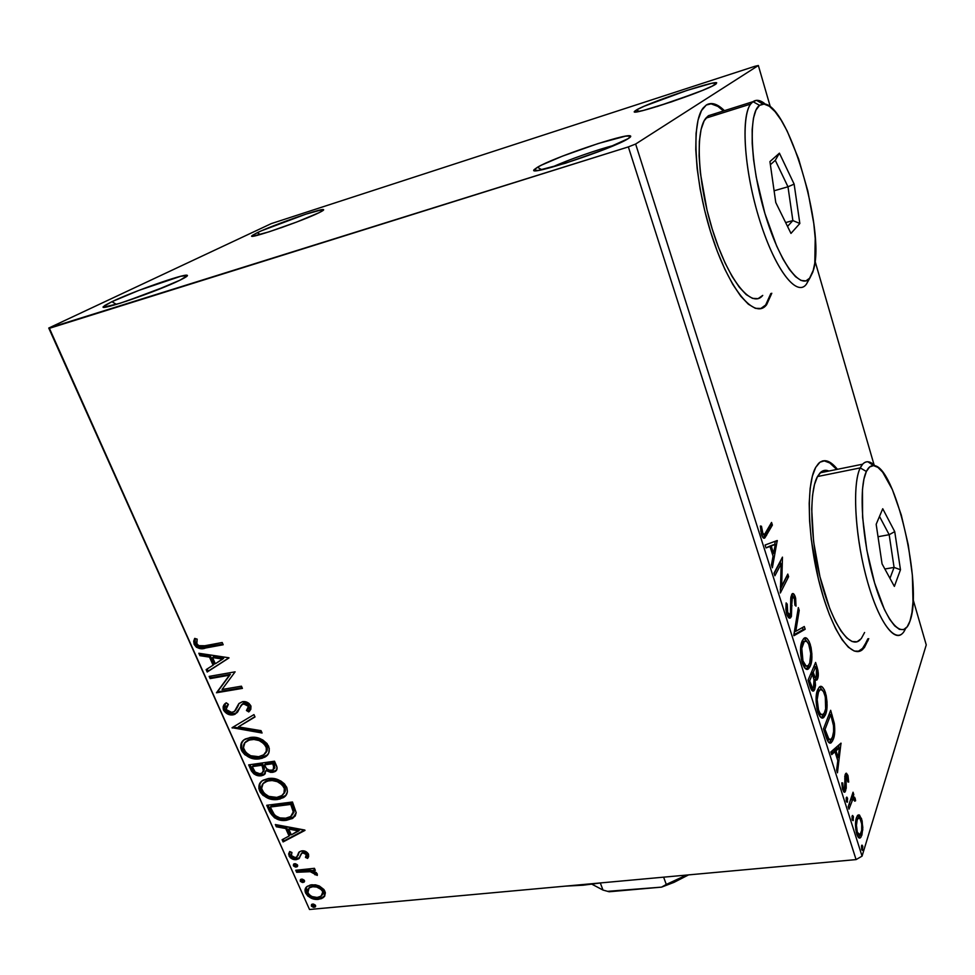 <?xml version="1.0" encoding="UTF-8"?>
<svg xmlns="http://www.w3.org/2000/svg" width="975" height="975" viewBox="0 0 975 975"><rect width="100%" height="100%" fill="white"/><g stroke="black" fill="none" stroke-linecap="round" stroke-linejoin="round"><path stroke-width="1.46" d="M537.469 167.261L541.808 169.748L537.469 167.261L541.722 165.019L562.429 156.158L598.345 143.483L625.621 136.134L630.618 136.037L628.266 138.584C612.885 148.895 524.635 177.791 534.398 169.443L537.469 167.261C553.032 157.743 625.341 133.222 630.289 135.878C631.3 136.195 630.618 137.097 628.266 138.584L603.232 149.894L565.207 163.312L538.005 170.43L534.081 170.113L537.469 167.261M636.541 109.919L639.173 111.406L636.541 109.919L644.231 106.214L687.107 90.37L711.518 83.363L716.613 82.753L715.479 84.362C704.62 91.735 627.193 117.39 634.713 111.211L636.541 109.919C647.814 102.923 713.347 80.669 716.686 82.765L712.53 85.958L702.39 90.443L671.531 101.851L643.366 110.443L636.029 111.893L634.64 111.772L634.81 111.101L636.541 109.919M257.254 232.708L260.301 234.5L257.254 232.708L261.495 230.783L305.845 214.171L322.396 209.613L323.42 210.186L318.983 212.733C302.287 221.093 246.772 240.142 251.916 235.767L257.254 232.708C273.427 224.859 321.263 208.15 323.481 209.601C324.248 209.844 322.749 210.892 318.983 212.733L296.79 221.995L268.99 231.843L252.708 236.23L251.806 236.072L252.306 235.414L257.254 232.708M111.93 301.689L116.415 304.383L111.93 301.689L139.132 290.294L180.802 276.254L187.444 275.584L179.997 280.178C158.133 291.098 97.268 312.012 103.472 306.528L111.93 301.689C132.734 291.623 183.97 273.597 187.127 275.255C188.333 275.62 185.957 277.266 179.997 280.178L152.307 291.866L120.23 303.213L103.667 307.186L104.739 305.504L111.93 301.689M765.265 305.467L760.512 308.722L765.643 305.029L770.847 293.499L765.643 305.029L766.594 304.785L765.265 305.467L766.228 305.224C754.528 319.495 729.568 290.16 712.164 236.791C694.614 183.58 690.8 122.643 703.243 107.896L706.278 105.032C711.421 101.912 717.466 103.801 724.425 110.675L718.831 106.092L712.14 103.569L706.278 105.032L701.5 110.577L698.039 120.083L696.089 133.258L695.772 149.614L697.137 168.48L700.135 189.028L704.657 210.344L710.47 231.428L717.307 251.355L724.864 269.258L732.773 284.371L740.707 296.156L748.337 304.2L755.345 308.319L761.499 308.466L766.594 304.785L771.798 293.256L766.228 305.224M711.177 103.874L717.868 106.397L723.474 110.967C717.771 105.337 712.64 103.058 708.057 104.118M861.9 649.435L857.927 651.58L863.423 647.802L867.848 638.783L867.128 640.855L868.043 640.721L867.128 640.855L861.9 649.435L862.838 649.301C851.845 659.965 832.297 632.409 819.963 585.195C807.519 538.151 805.959 484.283 815.697 467.378L818.525 463.454C823.912 458.384 830.213 460.334 837.428 469.304L830.688 462.772L825.069 460.663L819.999 462.174L815.697 467.378L812.358 476.19L810.152 488.329L809.201 503.393L809.579 520.76L811.297 539.723L818.415 579.016L823.497 597.59L829.311 614.335L835.575 628.534L842.022 639.624L848.36 647.217L854.344 651.081L859.743 651.19L864.362 647.656L868.762 638.649L862.838 649.301M836.513 469.487C831.553 463.271 826.922 460.407 822.608 460.907L822.632 460.907M755.028 66.251L271.318 223.604L48.75 328.051L309.514 909.492L49.408 328.319L628.351 146.908L856.087 859.597L309.514 909.492L856.087 859.597L862.058 856.135L635.639 144.032L758.355 65.508L770.384 107.018L758.355 65.508L755.028 66.251L271.318 223.604L48.75 328.051L628.351 146.908L635.639 144.032L758.355 65.508L755.028 66.251M815.027 261.093L874.075 464.868L815.027 261.093M913.1 599.515L926.25 644.914L862.058 856.135L926.25 644.914L913.1 599.515M858.817 814.832L857.464 815.539L856.038 819.158L855.757 829.542L858.195 837.196L859.67 838.025L860.937 837.196L862.777 829.737L862.132 820.816L859.511 815.076L857.829 815.173L856.428 817.72C855.063 821.864 855.172 827.312 856.757 834.088C858.049 837.647 859.292 838.841 860.486 837.683L861.912 835.051L862.826 827.507L861.583 818.768L858.817 814.832M848.226 806.727L848.993 809.128L852.832 798.988L853.905 798.83L854.734 801.17L855.599 800.767L854.673 797.294L853.101 796.709L853.795 794.601L853.052 792.224L848.226 806.727L848.993 809.128L852.967 798.866L854.734 801.17L855.599 800.767L855.185 798.476L853.101 796.709L853.795 794.601L853.052 792.224L848.226 806.727M847.921 775.43L846.398 773.187L845.02 775.174L844.618 789.019L843.217 787.763L842.693 782.925L841.778 782.864L842.534 789.287L844.399 792.261L846.178 788.592L846.105 776.612L847.19 776.843L847.823 781.889L848.689 782.072L848.031 775.807L845.91 775.661L846.105 776.356L845.91 775.661L847.921 775.43L845.873 773.37L845.191 774.564L844.557 789.08L843.217 787.763L842.693 782.925L841.778 782.864L842.693 789.823L844.996 792.053L846.251 787.703L845.983 776.904L846.3 776.332L847.372 777.319L847.823 781.889L848.689 782.072L847.921 775.43M825.874 736.344L828.409 742.109L830.493 743.035L832.577 740.902L834.368 735.065L834.405 723.962L830.663 710.3L823.497 728.837L825.874 736.344C827.763 742.194 829.603 744.266 831.395 742.548L833.247 739.379C834.783 735.881 835.136 730.531 834.307 723.328L830.663 710.3L823.497 728.837L825.874 736.344M808.056 680.197L811.688 690.178L813.284 691.068L814.747 689.386L815.502 685.352L815.039 679.624L817.074 679.782L818.293 675.395L817.928 670.349L815.6 662.439L808.056 680.197L810.152 686.802C811.444 690.507 812.699 691.811 813.906 690.739L814.747 689.386L815.039 679.624L816.843 680.038L817.574 678.88C818.707 676.041 818.537 672.092 817.05 667.034L815.6 662.439L808.056 680.197M793.784 635.273L805.167 629.265L804.29 626.511L795.795 631.312L799.22 610.387L798.342 607.608L793.918 635.712L805.167 629.265L804.29 626.511L795.795 631.312L799.22 610.387L798.342 607.608L793.784 635.273M774.893 575.774L781.17 563.794L780.353 592.995L788.604 576.676L787.788 574.08L781.658 586.146L782.462 557.139L774.04 573.117L774.893 575.774L781.17 563.794L780.353 592.995L788.604 576.676L787.788 574.08L781.658 586.146L782.462 557.139L774.04 573.117L774.893 575.774M765.789 532.594L764.339 534.69L763.059 534.361L761.463 526.232L760.342 526.037L761.426 534.483L762.901 537.554L764.388 538.188L772.383 525.098L771.542 522.442L764.461 534.568L762.328 532.85L761.463 526.232L760.342 526.037L761.426 534.483C762.694 537.92 763.864 539.017 764.948 537.773L772.383 525.098L771.542 522.442L765.789 532.594M777.233 540.516L765.119 545.001L766.045 547.926L769.982 546.451L773.065 556.177L771.432 564.878L772.358 567.779L777.233 540.516L765.119 545.001L766.045 547.926L769.982 546.451L773.065 556.177L771.432 564.878L772.358 567.779L777.233 540.516M786.752 614.238L789.202 618.04L790.335 617.955L791.42 616.371L791.932 599.259L792.821 596.688L794.357 598.175L794.881 605.134L796.002 606.133L795.637 598.077L793.26 593.617L791.907 594.128L790.859 597.383L790.993 610.862L790.164 614.616L789.116 614.908L787.715 612.812L787.227 604.183L786.13 602.903L785.874 609.594L786.752 614.238C788.117 617.748 789.397 618.93 790.591 617.76L792.407 597.236L794.479 598.54L794.881 605.134L796.002 606.133L795.307 596.895C794.174 593.885 793.102 592.885 792.114 593.909L790.749 598.553L790.432 614.177L790.055 614.737L787.544 612.312L787.227 604.183L786.13 602.903L786.752 614.238M802.206 640.843L800.499 649.898L801.352 659.648L804.387 667.558L807.739 669.216L809.92 666.924L811.407 662.318L811.882 654.018L811.042 647.412L809.189 641.599L806.91 638.43L804.204 638.198L802.206 640.843C799.939 645.682 799.939 653.006 802.193 662.829C804.509 668.765 806.678 670.703 808.702 668.643L810.274 666.169C812.492 661.257 812.467 653.945 810.213 644.268C807.897 638.345 805.716 636.456 803.68 638.601L802.206 640.843M817.647 689.727L816.075 698.99L816.94 708.74L819.902 716.43L823.132 717.807L825.216 715.309L826.629 710.543L827.044 702.146L826.191 695.565L824.387 689.873L822.169 686.875L819.573 686.888L817.647 689.727C815.502 694.785 815.539 702.171 817.757 711.86C819.914 717.429 821.937 719.257 823.838 717.344L825.557 714.517C827.665 709.373 827.604 702.024 825.374 692.469C823.217 686.888 821.182 685.108 819.268 687.131L817.647 689.727M840.998 743.133L830.834 751.957L831.687 754.638L834.978 751.749L837.805 760.658L836.611 770.14L837.452 772.797L840.998 743.133L830.834 751.957L831.687 754.638L834.978 751.749L837.805 760.658L836.611 770.14L837.452 772.797L840.998 743.133M846.288 797.684L846.227 800.877L847.19 802.279L847.604 798.525L846.812 797.087L846.288 797.684L846.361 801.365L847.275 802.218L847.482 798.037L846.288 797.684M852.126 816.099L852.077 819.293L853.027 820.67L853.43 816.892L852.638 815.466L852.126 816.099L852.211 819.78L853.101 820.621L853.308 816.404L852.43 815.539L852.126 816.099M861.547 845.788L862.29 850.371L862.826 846.507L862.046 845.13L861.547 845.788L861.644 849.481L862.497 850.285L862.692 846.032L861.863 845.203L861.547 845.788M319.373 886.019L315.534 884.837L310.257 884.995L306.357 887.14L305.017 889.7L305.577 892.99L307.893 896.11L313.109 898.852L317.545 899.425L321.653 898.597L324.602 896.269L325.37 892.759L323.944 889.529L319.373 886.019L311.878 884.727L307.32 886.287C305.065 887.75 304.48 889.992 305.577 892.99C308.868 897.792 313.146 899.913 318.386 899.377L324.175 896.805L324.87 891.126L319.373 886.019M295.766 870.273L296.656 872.284L311.598 871.638L314.413 873.173L314.84 874.672L317.35 875.05L316.388 872.649L312.573 870.626L315.339 870.346L314.438 868.311L295.766 870.273L296.656 872.284L309.465 871.284L317.253 875.428L317.216 873.819L312.573 870.626L315.339 870.346L314.438 868.311L295.766 870.273M308.539 854.197L305.589 851.419L301.165 850.98L298.764 852.406L296.875 856.952L294.767 857.647L291.354 855.757L291.927 852.479L289.685 851.516L288.612 854.051L290.343 857.768L295.34 859.694L298.898 858.67L301.202 853.795L302.896 852.893L306.028 854.137L306.455 855.428L305.467 857.403L307.613 858.414L308.648 856.562L308.539 854.197C306.845 851.626 304.627 850.517 301.897 850.858L299.301 851.833L296.558 857.208L295.303 857.634L291.208 855.489L291.927 852.479L289.685 851.516L289.027 855.965C290.903 858.756 293.329 859.987 296.303 859.645L298.898 858.67L301.75 853.296L302.896 852.893L306.284 854.575L305.467 857.403L307.613 858.414L308.539 854.197M269.527 811.541L274.523 817.83L283.091 820.414L292.183 818.647L295.279 815.868L296.193 812.675L292.476 801.998L266.736 805.289L269.527 811.541L270.416 810.542L268.003 805.131L270.416 810.542L269.527 811.541C273.646 818.561 279.325 821.474 286.589 820.28L292.793 818.293L296.193 812.675L292.476 801.998L266.736 805.289L269.527 811.541M248.686 764.888L251.477 771.067L253.914 773.882L257.034 775.454L261.288 775.795L264.773 774.211L265.943 770.555L270.977 772.444L275.864 771.018L277.071 767.8L274.499 761.207L248.686 764.888L251.136 770.36C253.658 774.54 257.047 776.344 261.288 775.795L263.75 775.003L265.943 770.555L272.598 772.371L275.108 771.554C277.278 770.201 277.643 768.056 276.23 765.119L274.499 761.207L248.686 764.888M232.062 727.691L262.08 733.005L261.044 730.653L238.351 726.899L255.011 716.966L253.963 714.602L232.062 727.691L262.08 733.005L261.044 730.653L238.351 726.899L255.011 716.966L253.963 714.602L232.062 727.691M210.137 678.588L229.405 675.224L216.474 692.774L242.409 688.387L241.447 686.181L222.044 689.483L235.121 671.836L209.15 676.394L210.137 678.588L211.112 677.698L210.429 676.162L211.112 677.698L210.137 678.588L229.405 675.224L216.474 692.774L242.409 688.387L241.447 686.181L222.044 689.483L235.121 671.836L209.15 676.394L210.137 678.588M204.835 645.743L198.522 645.669L196.56 643.122L197.182 639.149L194.695 638.393L193.708 641.16L194.159 644.414L196.414 647.217L199.582 648.509L223.19 644.755L222.202 642.513L204.835 645.743C201.971 646.998 199.278 646.388 196.792 643.902L197.182 639.149L194.695 638.393L194.159 644.414C197.462 648.558 201.264 649.764 205.567 648.009L223.19 644.755L222.202 642.513L204.835 645.743M228.93 657.772L198.827 653.262L199.899 655.675L209.503 657.113L213.086 665.194L206.127 669.618L207.2 672.007L228.93 657.772L198.827 653.262L199.899 655.675L209.503 657.113L213.086 665.194L206.127 669.618L207.2 672.007L228.93 657.772M235.341 710.641L237.863 706.388L235.328 710.653L232.16 712.688L226.054 709.471L228.382 704.352L226.285 702.804C223.567 704.279 222.629 706.692 223.482 710.056L227.809 714.09L234.256 714.565L237.754 711.848L241.264 705.047L244.14 703.804L246.699 704.535L248.223 706.522L248.211 708.167L246.431 710.507L248.783 711.945L250.807 709.373L250.977 706.253L248.966 703.402L247.053 702.244L242.458 701.695L238.765 703.731L234.378 711.567L230.258 712.652L227.931 711.677L226.054 709.471L226.358 706.412L228.382 704.352L226.285 702.804L223.153 706.643L223.482 710.056L224.445 709.142L225.481 703.438M250.075 737.502L243.933 739.94L241.276 743.218L240.654 747.715L242.068 751.432L244.847 754.699L251.404 758.184L257.29 759.013L261.946 758.331L265.931 756.429L268.673 753.139L269.307 748.568L267.077 743.608L262.665 739.867L257.168 737.758L251.257 737.368L245.517 738.916C241.154 741.085 239.789 744.851 241.434 750.214C246.297 757.124 252.379 759.988 259.667 758.818L264.712 757.222C268.917 755.028 270.185 751.298 268.527 746.021C263.555 739.087 257.4 736.247 250.075 737.502M268.296 778.55L262.153 780.865L259.484 784.034L258.838 788.422L260.215 792.078L262.97 795.295L269.49 798.769L275.34 799.646L279.983 799.049L285.529 795.807L287.393 791.968L286.869 787.715L284.432 783.839L280.812 780.999L275.352 778.891L268.296 778.55L263.201 780.171C259.216 782.316 258.022 785.874 259.594 790.871C264.408 797.684 270.441 800.548 277.717 799.488L283.323 797.66C287.113 795.49 288.21 791.968 286.613 787.093C281.702 780.256 275.596 777.404 268.296 778.55M304.834 830.042L275.328 824.545L276.327 826.776L285.748 828.543L289.075 836.026L282.104 839.707L283.103 841.925L304.992 830.395L275.328 824.545L276.327 826.776L285.748 828.543L289.075 836.026L282.104 839.707L283.103 841.925L304.834 830.042M294.706 863.704L293.499 864.277L293.56 865.983L295.425 867.043L297.424 866.507L297.363 864.788L295.486 863.716L293.804 863.996L293.341 865.605L297.156 866.751L297.582 865.154L294.706 863.704M301.592 879.133L300.385 879.694L300.434 881.376L302.311 882.448L304.298 881.912L304.237 880.218L302.36 879.145L300.653 879.438L300.215 881.01L304.054 882.143L304.456 880.583L301.592 879.133M312.707 904.044L311.5 904.593L311.549 906.263L313.414 907.323L315.4 906.811L315.352 905.141L313.487 904.069L311.744 904.373L311.33 905.897L315.193 907.006L315.559 905.507L312.707 904.044M835.721 468.512L829.774 462.967L824.155 460.846M222.909 644.109L206.566 647.144L205.567 648.009L206.566 647.144C202.264 648.899 198.461 647.705 195.158 643.561L194.159 644.414L195.158 643.561L195.232 638.552L194.683 641.891L195.561 644.353L197.413 646.364L200.57 647.644L222.909 644.109M229.003 657.942L207.2 672.007L208.175 671.117L207.2 668.935L208.175 671.117L229.003 657.942M214.073 664.316L213.086 665.194L214.073 664.316L210.49 656.248L209.503 657.113L210.49 656.248L200.887 654.798L199.899 655.675L200.887 654.798L200.302 653.482L200.887 654.798L210.49 656.248L214.073 664.316M223.665 658.223L213.562 656.711L212.574 657.577L213.562 656.711L223.665 658.223L215.329 663.768L212.574 657.577L222.69 659.1L223.665 658.223M242.105 687.692L217.437 691.872L216.474 692.774L230.368 674.322L229.405 675.224L230.368 674.322L211.112 677.698L230.368 674.322L217.437 691.872L242.105 687.692M247.37 709.581L249.039 705.254L246.431 710.507L247.37 709.581L249.685 711.007L247.37 709.581L246.431 710.507L248.783 711.945L250.794 705.766C248.601 702.463 245.822 701.11 242.458 701.695L238.997 703.463L236.913 707.314L238.643 704.669M237.193 712.567L233.086 714.858L235.036 714.248L242.373 704.206L243.531 703.852L248.101 706.168L249.039 705.254L244.481 702.938L241.958 704.45M223.482 710.056C226.017 713.822 229.21 715.431 233.086 714.858L234.037 713.932C230.173 714.504 226.968 712.908 224.445 709.142L223.482 710.056M224.713 704.438L223.97 707.448L225.188 710.434M226.224 711.567L231.465 713.968L236.255 713.188M242.848 703.572L244.043 703.036M245.078 702.89L248.223 704.072L249.149 707.253M248.552 708.264L247.784 709.166M238.241 705.522L237.863 706.4M254.877 716.674L238.351 726.899L254.877 716.674M261.556 731.823L233.171 727.118L232.221 728.045L233.147 727.045L261.556 731.823M241.605 744.096L241.885 748.02L243.787 751.664L250.624 756.612L259.411 757.989L264.968 756.6L267.54 754.894L260.581 757.855C253.293 759.037 247.223 756.173 242.361 749.263L241.434 750.214L242.361 749.263C240.959 745.595 241.349 742.597 243.518 740.281M243.36 740.488L242.214 742.28M257.948 738.965L264.859 742.743L266.809 745.558L265.895 746.509C267.113 750.701 266.077 753.675 262.75 755.418L258.728 756.685C252.854 757.672 247.942 755.357 244.03 749.751C242.763 745.522 243.835 742.536 247.272 740.817L251.038 739.647L251.964 738.709L248.198 739.879L245.822 741.792L251.05 738.867M265.127 753.443L265.127 753.443C267.369 751.567 267.93 748.946 266.809 745.558C262.787 739.976 257.851 737.685 251.964 738.709L256.986 738.757M251.964 738.709L251.038 739.647C256.925 738.636 261.873 740.915 265.895 746.509L267.016 746.07L267.138 750.397M266.821 751.213L266.224 752.237M265.895 752.663L265.212 753.37M276.595 770.189L272.598 772.371L273.5 771.396L266.858 769.592L265.943 770.555L266.858 769.592L272.695 771.469L276.595 770.189M265.261 773.614L262.19 774.832C257.948 775.381 254.572 773.565 252.05 769.397L251.136 770.36L252.05 769.397L249.953 764.705L252.805 770.786L255.645 773.467L260.837 774.93L265.078 773.76M263.201 765.375L262.726 764.303L263.201 765.375L262.287 766.338L263.201 765.375L264.383 768.775L263.725 771.505M263.908 767.069L264.31 768.361M253.171 765.668L262.726 764.303L261.812 765.265L263.482 769.738L264.383 768.775L261.909 773.199L260.349 773.699C257.12 773.931 254.78 772.383 253.329 769.031L252.257 766.618L253.171 765.668L252.257 766.618L261.812 765.265L262.726 764.303L253.171 765.668M274.097 768.787L274.645 764.948L273.743 765.911L274.645 764.948L273.683 762.755L272.768 763.717L273.743 765.911L273.146 769.787L271.611 770.262C268.552 770.567 266.333 769.141 264.944 765.972L264.469 764.888L265.371 763.925L273.683 762.755L274.913 767.983M264.469 764.888L272.768 763.717L273.683 762.755L265.371 763.925L264.469 764.888L272.768 763.717L274.146 768.678L272.342 770.116L269.356 770.152L266.711 768.787L264.469 764.888M263.104 772.054L264.383 768.775M285.87 795.393L278.606 798.501C271.342 799.561 265.31 796.697 260.508 789.884L259.594 790.871L260.508 789.884C259.167 786.484 259.472 783.681 261.422 781.487L260.398 783.059M259.777 784.838L261.129 791.091L266.199 795.941L273.768 798.525L282.982 797.318M283.323 797.66L284.858 796.246M276.096 780.012L282.945 783.79L284.883 786.557L283.993 787.544C285.163 791.42 284.261 794.211 281.263 795.941L276.79 797.404C270.928 798.293 266.053 795.978 262.19 790.445C260.971 786.508 261.922 783.693 265.054 781.987L269.234 780.658L270.136 779.683L265.956 781.024L263.762 782.925L269.234 779.842M283.384 794.04C285.456 792.224 285.955 789.726 284.883 786.557C280.91 781.048 275.998 778.757 270.136 779.683L275.145 779.793M270.136 779.683L269.234 780.658C275.108 779.732 280.02 782.035 283.993 787.544L285.078 787.057L285.188 791.286M284.858 792.078L284.261 793.077M295.047 816.221L287.467 819.28C280.215 820.475 274.536 817.562 270.416 810.542L274.28 816.014L280.3 818.878L288.344 819.146L295.047 816.221M292.451 814.893L294.133 810.883L293.256 811.882L294.133 810.883L292.22 804.802L291.342 805.789L292.22 804.802L291.623 803.424L290.733 804.424L293.256 811.882L290.647 816.599L285.675 818.208C281.775 818.963 278.009 817.793 274.389 814.698L270.282 807.032L271.172 806.045L270.282 807.032L290.733 804.424L291.623 803.424L271.172 806.045L291.623 803.424L293.889 809.372L293.926 812.602M304.651 830.017L283.103 841.925L283.969 840.913L283.189 839.146L283.969 840.913L304.651 830.017M289.941 835.014L289.075 836.026L289.941 835.014L286.613 827.531L285.748 828.543L286.613 827.531L277.217 825.776L276.327 826.776L277.217 825.776L276.79 824.813L277.217 825.776L286.613 827.531L289.941 835.014M299.544 829.932L289.636 828.092L288.758 829.103L289.636 828.092L299.544 829.932L291.318 834.844L288.758 829.103L298.679 830.956L299.544 829.932M305.748 857.062L306.321 856.367L308.332 857.33L306.321 856.367L307.137 853.552L306.284 854.575L307.137 853.552L303.749 851.858L301.409 853.564L302.262 852.54M301.738 853.296L302.603 852.26M299.581 857.842L298.898 858.67L299.581 857.842M299.666 857.707L296.303 859.645L297.168 858.609C294.182 858.951 291.757 857.732 289.892 854.941L289.027 855.965L289.892 854.941L289.807 851.565L289.892 854.941L292.134 857.427L296.205 858.658L299.666 857.707M297.728 855.928L299.362 851.784M299.228 852.053L298.691 853.552M298.338 854.819L297.923 855.684M302.567 852.284L303.31 851.943M304.188 851.845L305.845 852.284M306.516 852.723L307.308 854.392L306.772 855.794M297.704 865.873L296.205 867.068L297.058 866.032L294.194 864.581L293.341 865.605L294.072 863.85L295.084 865.556L297.704 865.873M314.937 869.432L312.573 870.626L314.937 869.432M315.681 873.612L317.326 874.136L315.681 873.624L314.84 874.672L315.607 872.686L314.767 873.734L315.607 872.686L313.462 870.943L315.607 872.686M312.634 870.651L310.306 870.236L309.465 871.284L310.306 870.236L303.761 870.59L302.908 871.638L303.761 870.59L297.509 871.248L296.656 872.284L297.509 871.248L297.022 870.139L297.509 871.248L303.761 870.59M305.346 870.443L306.113 870.37M306.979 870.309L307.82 870.248M308.612 870.212L312.646 870.651M304.59 881.266L303.079 882.473L303.932 881.424L301.068 879.962L300.215 881.01L300.946 879.279L301.945 880.937L304.59 881.266M310.403 896.269L318.374 898.365L322.481 897.536L324.797 895.952L318.386 899.377L319.215 898.316C313.974 898.852 309.709 896.732 306.418 891.942L305.577 892.99L306.418 891.942L306.467 887.018M306.028 887.969L306.418 891.942L309.246 895.489M309.392 887.396L313.584 885.678L309.038 887.786M322.506 894.66L323.395 890.285L321.177 896.135L317.484 897.39C313.597 897.841 310.379 896.305 307.844 892.771L309.112 887.993L314.876 885.629L318.947 886.47L322.213 888.554L323.627 890.931L323.237 893.758M312.756 886.726C316.68 886.263 319.946 887.798 322.567 891.345L323.395 890.285C320.787 886.738 317.509 885.203 313.584 885.678L312.756 886.726L316.741 887.055L321.384 889.614L322.798 891.991L322.408 894.818L319.837 896.854L316.863 897.427L312.183 896.598L309.623 895.074L307.613 892.137L307.893 889.297L309.416 887.786L312.756 886.726M315.693 906.128L314.182 907.347L315.01 906.287L312.171 904.837L311.33 905.897L312.037 904.203L313.438 906.007L315.693 906.128M215.329 663.768L212.574 657.577L222.69 659.1L215.329 663.768M258.728 756.685L250.685 755.735L245.944 752.566L243.421 747.752L244.883 742.743L249.234 740.037L253.963 739.477L259.118 740.561L263.933 743.693L266.26 747.52L266.236 751.347L263.725 754.784L258.728 756.685M262.287 766.338L263.433 771.249L262.324 772.931L259.777 773.748L255.194 772.017L252.257 766.618L261.812 765.265L262.287 766.338M276.79 797.404L268.783 796.368L264.079 793.223L261.592 788.495L263.092 783.608L267.442 781.012L272.147 780.536L277.278 781.658L282.055 784.765L284.359 788.531L283.969 793.065L281.787 795.6L276.79 797.404M290.733 804.424L293.012 810.371L293.134 813.296L290.891 816.441L285.675 818.208L279.947 817.903L275.62 815.831L273.427 813.406L270.282 807.032L290.733 804.424M291.318 834.844L288.758 829.103L298.679 830.956L291.318 834.844M125.592 301.482L167.566 285.736L125.592 301.482M280.776 227.87L296.498 222.105L280.776 227.87M656.87 106.604L695.858 93.052L656.87 106.604M551.85 167.261C567.389 160.095 598.089 149.309 614.774 145.165C598.089 149.309 567.389 160.095 551.85 167.261M635.639 144.032L862.058 856.135L856.087 859.597L628.351 146.908L635.639 144.032M49.408 328.319L309.514 909.492L49.408 328.319M763.608 537.237L770.14 524.916L772.383 525.098L770.323 525.488L764.473 535.823L766.557 535.433L764.473 535.823L763.169 537.834M760.354 526.439L761.463 526.232L760.354 526.439M760.671 531.095L761.889 530.851L760.671 531.095M761.048 533.093L762.328 532.85L761.048 533.093M762.243 535.08L763.486 534.751M775.283 541.235L777.368 540.954L775.308 541.332L774.711 544.55L775.283 541.235M773.017 553.52L772.724 555.104L773.017 553.52M767.898 546.829L769.982 546.451L767.898 546.829M773.199 544.83L769.153 546.366L775.259 544.452L773.577 553.422L772.261 553.654L773.577 553.422L771.225 545.976L775.259 544.452L773.199 544.83M780.487 560.893L780.378 563.928L780.487 560.893M780.378 586.365L781.658 586.146L780.378 586.365M786.459 576.7L788.604 576.676L786.569 577.029L780.268 589.412L786.459 576.7M779.11 564.159L781.17 563.794L779.11 564.159L774.174 573.532L779.11 564.159M785.96 604.39L787.227 604.183L785.96 604.39M786.301 612.507L787.544 612.312L786.301 612.507M787.13 615.298L789.08 614.896M791.761 594.36L793.053 596.602L791.761 594.36M793.857 597.139L795.307 596.895L793.857 597.139M791.712 597.346L790.92 596.968M790.847 597.504L792.407 597.236L790.847 597.504M790.749 601.112L791.871 600.929L790.749 601.112M790.944 605.962L792.078 605.768L790.944 605.962M789.823 614.908L789.177 617.138L791.237 616.797L788.787 617.797L789.787 615.128M797.842 610.618L799.22 610.387L797.842 610.618M794.406 631.532L795.795 631.312L794.406 631.532M802.474 627.534L803.132 629.594L805.167 629.265L803.132 629.594L793.845 634.896L803.132 629.594L802.474 627.534M804.058 638.296L807.032 641.648L804.314 638.393M808.86 644.475L810.213 644.268L808.86 644.475M806.642 668.947L808.811 664.901L808.226 666.473L810.274 666.169L808.226 666.473L806.362 669.167M804.022 666.303L806.081 665.998L802.961 660.916L801.694 661.111L802.961 660.916C801.194 653.067 801.206 647.229 803.01 643.39L801.255 643.671L803.01 643.39L804.229 641.538C805.862 639.868 807.617 641.404 809.469 646.132C811.237 653.896 811.237 659.734 809.469 663.646L808.214 665.608C806.593 667.314 804.838 665.754 802.961 660.916L801.791 648.375L804.302 641.465L801.523 642.659M801.572 642.598L802.254 641.782M803.022 641.343L803.863 641.306M814.381 665.303L814.868 666.839L814.381 665.303M815.783 667.217L817.05 667.034L815.783 667.217M816.063 677.357L815.551 679.173L817.574 678.88L815.222 679.819L816.063 677.357M814.064 679.758L815.039 679.624L814.064 679.758M813.235 687.802L812.711 689.666L814.747 689.386L812.711 689.666L812.163 690.678L813.235 687.802M811.602 673.969L813.638 673.664L813.235 672.384L815.624 666.729L813.65 667.022L815.624 666.729L816.441 669.325L816.258 677.211C815.38 677.844 814.515 676.662 813.638 673.664L811.602 673.969L811.224 672.75L811.724 674.31M813.235 672.384L811.249 672.677L813.235 672.384L815.624 666.729L817.148 672.372L816.77 676.406L815.917 677.406L814.868 676.747L813.235 672.384M812.467 674.2L814.052 679.697L813.467 687.643C812.492 688.362 811.517 687.07 810.566 683.78L809.25 683.963L810.566 683.78L809.64 680.879L808.324 681.074L809.64 680.879L812.467 674.2L810.469 674.493L812.467 674.2L814.247 680.769L814.308 685.596L813.638 687.448L812.358 687.68L809.64 680.879L812.467 674.2M810.615 688.143L812.516 687.777M819.597 686.863L822.364 690.166L819.597 686.863M824.021 692.652L825.374 692.469L824.021 692.652M822.01 717.417L823.887 713.749L823.522 714.797L825.557 714.517L823.522 714.797L821.584 717.807M819.975 715.126L818.756 714.48L821.328 714.614M817.769 690.337L819.804 690.056C821.328 688.533 822.961 689.995 824.679 694.419C826.41 702.073 826.447 707.96 824.777 712.043L823.375 714.334C821.852 715.869 820.219 714.382 818.5 709.873C816.745 702.122 816.733 696.247 818.452 692.226L819.804 690.056L817.196 691.007L819.195 689.837M818.5 709.873L817.245 710.044L818.5 709.873L817.172 699.587L818.452 692.226L816.806 692.457L818.452 692.226L819.682 690.166L821.218 689.544L823.436 691.519L825.313 696.906L825.63 708.862L824.204 713.249L822.01 714.846L819.987 713.225L818.5 709.873M829.506 713.286L829.957 714.712L829.506 713.286M830.919 715.284L832.175 715.114L830.919 715.284M833.186 723.474L834.307 723.328L833.186 723.474M831.468 738.916L831.212 739.635L833.247 739.379L831.212 739.635L829.274 742.865L831.468 738.916M828.921 739.733L828.287 740.062M827.787 740.062L829.372 739.623M825.033 729.385L830.712 714.614L828.896 714.858L830.712 714.614L833.235 723.779C834.003 729.69 833.747 734.078 832.467 736.929L831.029 739.416L826.581 738.392L828.165 738.197L825.874 732.054L824.57 732.225L825.874 732.054L825.033 729.385L823.729 729.556L825.033 729.385L830.712 714.614L833.54 725.851L833.613 731.53L832.467 736.929L830.956 739.477L829.006 739.33L825.033 729.385M840.426 743.62L841.12 743.535L840.426 743.62M838.975 744.876L838.585 747.959L838.975 744.876M837.354 757.746L837.22 758.806L837.354 757.746M832.955 751.993L834.978 751.749L832.955 751.993L831.309 753.431L832.955 751.993M837.403 748.105L834.003 751.079L834.247 751.835L834.003 751.079L836.026 750.835L834.003 751.079L837.403 748.105L839.414 747.862L838.183 757.648L836.903 757.807L838.183 757.648L836.026 750.835L839.414 747.862L837.403 748.105M844.716 777.051L845.983 776.904L844.716 777.051M844.667 778.891L845.715 778.769L844.667 778.891M844.972 782.754L845.971 782.645L844.972 782.754M845.093 787.837L846.251 787.703L845.093 787.837M844.118 789.165L843.716 790.957L845.739 790.725L843.473 791.566L844.118 789.165M841.778 783.023L842.693 782.925L841.778 783.023M842.205 787.885L843.217 787.763L842.205 787.885M845.325 774.235L845.91 775.661L845.325 774.235M846.154 798.172L847.482 798.037L846.154 798.172M846.532 801.816L847.555 801.706L846.532 801.816M852.199 794.771L853.795 794.601L852.199 794.771M851.504 796.892L853.101 796.709L851.504 796.892M851.894 796.843L852.662 797.513M853.552 798.647L855.185 798.476L853.552 798.647M854.697 800.865L855.599 800.767L854.697 800.865M851.833 798.988L850.663 799.39M850.541 799.793L852.394 799.585L850.541 799.793M849.018 804.375L850.627 804.204L849.018 804.375M850.834 799.207L851.614 798.878M852.016 816.538L853.308 816.404L852.016 816.538M852.357 820.182L853.381 820.072L852.357 820.182M857.622 815.356L859.207 817.854L857.622 815.356M860.328 818.89L861.583 818.768L860.328 818.89M861.876 827.604L862.826 827.507L861.876 827.604M860.047 834.771L861.912 835.051L859.901 835.258L858.67 837.696L860.047 834.771M857.244 835.258L857.988 835.002M857.902 818.488L859.938 818.354L861.717 823.973L861.668 830.395L859.999 834.807L858.975 834.966L857.33 832.248L856.269 832.345L857.33 832.248L856.44 825.362L857.171 820.109L855.831 820.243L857.171 820.109L858.28 818.086C859.146 817.233 860.06 818.049 861.023 820.56C862.119 825.606 862.168 829.652 861.157 832.711L860.011 834.795L857.33 832.248C856.196 827.178 856.135 823.132 857.171 820.109L857.902 818.488L856.537 818.122M861.461 846.142L862.692 846.032L861.461 846.142M861.766 849.81L862.79 849.713L861.766 849.81M773.577 553.422L771.225 545.976L775.259 544.452L773.577 553.422M804.302 641.465L806.618 641.318L808.653 644L810.737 653.433L809.737 662.976L808.202 665.632L806.081 665.998M838.183 757.648L836.026 750.835L839.414 747.862L838.183 757.648M601.66 882.826L583.062 885.215L565.463 886.129L601.66 882.826M609.143 891.759L603.001 890.065L600.332 883.033L603.001 890.065L591.971 884.24L603.001 890.065L609.143 891.759L661.574 887.128L607.523 891.345M663.634 877.171L666.278 884.435L661.574 887.128L688.557 874.892L674.005 882.363L661.574 887.128L686.473 875.087L666.278 884.435L663.634 877.171M809.238 278.777L806.422 284.139L809.92 277.973C800.658 290.977 779.33 262.214 764.888 213.415C750.299 164.751 748.118 112.759 759.549 105.337L752.993 101.668C740.707 109.383 742.865 164.531 758.428 216.145C773.809 267.881 796.563 298.07 806.422 284.139L806.252 284.371C796.624 297.204 775.223 269.783 759.915 221.008C744.486 172.392 740.415 117.134 750.652 104.069L752.993 101.668L708.435 115.708L705.863 118.158C694.627 131.43 698.027 186.103 713.773 233.927C729.373 281.897 751.932 308.6 762.535 295.644M762.73 295.413L758.111 298.63L752.529 298.387L746.204 294.596L739.342 287.272L732.213 276.632L725.12 263.031L718.368 246.98L712.25 229.125L707.058 210.259L700.33 172.831L699.099 155.939L699.368 141.253L701.086 129.382L704.157 120.778L708.435 115.708L752.993 101.668C756.539 99.243 760.744 100.145 765.607 104.374L756.576 100.34L752.993 101.668L759.549 105.337L755.954 110.09L753.443 118.231L752.164 129.504L752.2 143.471L753.565 159.583L756.222 177.133L764.888 213.415L776.648 246.005L783.047 259.143L789.421 269.49L795.503 276.656L801.084 280.483L805.947 280.885L809.92 277.973L812.894 271.928L814.795 263.055L815.222 238.375L813.784 223.482L807.848 191.088L798.586 158.827L787.154 131.003L781.097 120.047L775.076 111.662L769.336 106.238L764.083 104.069L759.549 105.337L762.889 104.057C787.154 100.023 825.947 230.551 813.528 269.758L808.702 280.118M799.841 223.482L790.969 233.415L775.771 202.52L769.933 161.594L779.415 153.16L794.138 184.129L799.841 223.482L794.138 184.129L779.415 153.16L775.283 160.314L787.983 186.786L774.101 190.783L787.983 186.786L792.87 220.582L785.643 222.58L792.87 220.582L787.52 226.407L792.87 220.582L799.841 223.482L792.87 220.582L787.983 186.786L794.138 184.129L787.983 186.786L775.283 160.314L779.415 153.16L769.933 161.594L775.771 202.52L790.969 233.415L799.841 223.482M716.393 114.843L713.688 114.282M770.372 164.714L775.283 160.314L770.372 164.714M902.399 633.482C893.38 643.086 876.683 617.797 865.703 574.957C854.624 532.24 852.43 483.356 860.243 467.903L866.373 471.473C868.323 467.403 870.724 465.453 873.563 465.611C894.953 464.453 923.252 586.487 910.004 620.99L911.954 612.532L913.002 601.77L912.356 575.116L908.249 544.83L901.278 514.983L892.357 489.548L882.655 472.156L877.927 467.391L873.527 465.611L869.615 466.964L866.373 471.473L863.947 479.066L862.461 489.487L862.582 517.225L866.848 550.253L874.587 582.892L884.422 609.521L889.602 619.162L894.66 625.84L899.389 629.35L903.618 629.643L907.201 626.791L909.955 621.136C903.618 641.099 886.921 624.707 874.538 582.733C862.046 541.015 858.402 487.39 866.373 471.473L860.243 467.903C851.833 484.295 855.16 539.004 867.872 582.94C880.486 627.108 898.072 646.681 905.531 628.582M828.896 471.035C825.63 469.658 822.705 470.255 820.133 472.814L817.477 476.543L860.243 467.903L817.477 476.543C808.75 492.009 810.249 540.418 821.425 582.538C832.504 624.817 850.066 649.63 859.999 639.99M860.243 467.903L862.631 464.197C866.166 460.48 870.358 461.065 875.197 465.94L867.945 461.772C864.91 461.577 862.339 463.625 860.243 467.903M900.473 569.741L894.368 586.402L882.058 563.867L876.172 524.294L882.741 508.743L894.733 531.631L900.473 569.741L894.733 531.631L882.741 508.743L876.172 524.294L882.058 563.867L894.368 586.402L900.473 569.741L894.075 567.413L884.861 568.998L894.075 567.413L889.968 578.346L894.075 567.413L900.473 569.741M825.874 470.316L821.328 471.778L817.477 476.543L814.491 484.526L812.528 495.483L811.7 509.011L813.589 541.576L819.951 576.725L829.701 608.363L835.319 621.124L841.096 631.118L846.787 638.003L852.187 641.562L857.062 641.757L861.242 638.662L864.593 632.495M879.499 516.421L889.176 534.702L878.024 536.725L889.176 534.702L894.075 567.413L889.176 534.702L894.733 531.631L889.176 534.702L879.499 516.421M536.616 170.588L534.398 169.443M636.017 111.893L634.713 111.211M252.878 236.218L251.916 235.767M104.983 307.174L103.472 306.528M242.373 704.206L243.323 703.292M235.036 714.248L235.974 713.322M264.712 757.222L265.627 756.259M247.272 740.817L248.198 739.879M275.108 771.554L276.01 770.579M263.75 775.003L264.652 774.028M265.054 781.987L265.956 781.024M292.793 818.293L293.67 817.294M298.606 858.878L299.459 857.842M323.176 897.719L324.005 896.659M309.112 887.993L309.94 886.945M186.603 276.522L187.127 275.255M323.127 210.429L323.481 209.601M716.089 83.96L716.686 82.765M629.326 137.877L630.289 135.878M764.948 537.773L763.462 538.054M792.724 596.773L790.896 597.09M790.591 617.76L789.128 618.004M808.702 668.643L806.654 668.935M804.229 641.538L802.181 641.855M816.843 680.038L815.697 680.209M813.906 690.739L812.528 690.934M815.429 677.332L814.235 677.503M823.838 717.344L821.803 717.624M831.395 742.548L829.359 742.804M846.3 776.332L844.764 776.514M844.996 792.053L844.07 792.163M844.045 789.128L842.534 789.299M852.967 798.866L850.956 799.086M860.486 837.683L858.878 837.83M858.878 834.905L858 834.99M858.28 818.086L856.269 818.293M705.863 118.158L750.652 104.069M756.576 100.34L762.889 104.057M820.133 472.814L862.631 464.197M867.945 461.772L873.563 465.611"/></g></svg>
